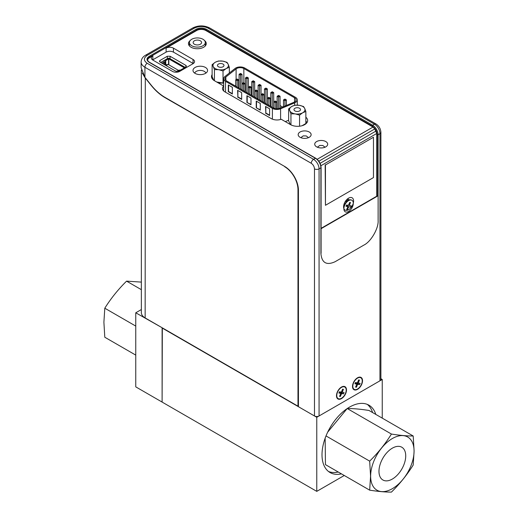 <?xml version="1.0" encoding="UTF-8"?>
<svg xmlns="http://www.w3.org/2000/svg" width="518" height="518" viewBox="0 0 518 518"><rect width="100%" height="100%" fill="white"/><g stroke="black" fill="none" stroke-linecap="round" stroke-linejoin="round"><path stroke-width="0.78" d="M328.522 471.503A38.882 22.449 120 0 0 338.254 472.021M341.466 473.873A38.882 22.449 -60 0 1 330.063 472.545A38.882 22.449 -60 0 1 322.008 454.746A38.882 22.449 -60 0 1 338.986 415.611A38.882 22.449 -60 0 1 368.945 405.193A38.882 22.449 -60 0 1 375.796 414.406M372.591 412.555A38.882 22.449 120 0 0 367.275 404.383M344.269 475.492L316.77 491.368L162.108 402.078L162.108 327.998L316.77 417.288L316.77 491.368M380.898 378.716L382.239 379.487L316.77 417.288M162.335 327.868L135.761 312.788L135.761 386.868L162.108 402.078L162.335 327.868M382.239 379.487L382.239 418.123M284.919 166.608L164.951 97.611A38.882 22.449 60 0 1 151.204 85.418L145.15 77.888L142.346 73.135M298.439 405.911L297.979 406.177L297.979 189.756A18.797 10.852 -120 0 0 284.693 166.738M141.356 70.014L141.356 312.652A12.963 7.485 0 0 0 145.15 317.942L145.299 77.804M145.15 317.942L297.979 406.177M141.356 309.55L135.761 312.788M360.101 377.525A6.669 3.846 120 0 0 353.865 382.258A6.669 3.846 120 0 0 354.189 389.348A6.669 3.846 120 0 0 354.947 389.62A6.669 3.846 120 0 0 361.182 384.893A6.669 3.846 120 0 0 360.858 377.803A6.669 3.846 120 0 0 360.101 377.525M359.589 384.621L357.666 384.278L356.41 387.231L355.581 387.082L356.837 384.136L354.914 383.793L355.458 382.524L357.381 382.867L358.637 379.921L359.466 380.063L358.21 383.016L360.133 383.352L359.589 384.621L357.705 383.534M356.837 384.136L355.18 383.178M356.41 387.231L355.698 386.816M357.666 384.278L355.225 383.203M357.543 382.627L357.265 383.281L355.342 382.938M357.491 382.601L358.21 383.016M344.062 386.791A6.669 3.846 120 0 0 337.827 391.517A6.669 3.846 120 0 0 338.15 398.607A6.669 3.846 120 0 0 338.908 398.879A6.669 3.846 120 0 0 345.143 394.153A6.669 3.846 120 0 0 344.82 387.063A6.669 3.846 120 0 0 344.062 386.791M341.453 391.861L344.094 392.612L343.551 393.881L341.226 392.54L339.186 392.463M343.551 393.881L341.627 393.544L340.371 396.49L339.543 396.341L340.799 393.395L338.876 393.052L339.42 391.783L341.343 392.126L342.599 389.18L343.428 389.322L342.171 392.275M341.627 393.544L339.303 392.197M340.371 396.49L339.659 396.076M341.504 391.886L341.226 392.54M340.799 393.395L339.141 392.437M191.751 39.271A7.938 4.584 180 0 1 200.401 38.28A7.938 4.584 180 0 1 205.303 42.515A7.938 4.584 180 0 1 202.978 45.752A7.938 4.584 180 0 1 194.328 46.749A7.938 4.584 180 0 1 189.426 42.515A7.938 4.584 180 0 1 191.751 39.271M200.343 44.231A4.215 2.435 180 0 1 195.752 44.762A4.215 2.435 180 0 1 193.156 42.515A4.215 2.435 180 0 1 194.386 40.792A4.215 2.435 180 0 1 198.977 40.268A4.215 2.435 180 0 1 201.58 42.515A4.215 2.435 180 0 1 200.343 44.231M345.966 200.518A3.743 2.163 -60 0 1 347.041 200.874M351.165 200A6.669 3.846 120 0 0 344.93 204.727A6.669 3.846 120 0 0 345.253 211.817A6.669 3.846 120 0 0 346.011 212.089A6.669 3.846 120 0 0 352.246 207.362A6.669 3.846 120 0 0 351.923 200.272A6.669 3.846 120 0 0 351.165 200M351.767 200.194A6.669 3.846 120 0 0 351.625 200.103A6.669 3.846 120 0 0 350.867 199.831A6.669 3.846 120 0 0 348.996 200.084A6.669 3.846 120 0 0 343.641 207.673M348.996 200.084L345.992 201.295A3.497 2.02 120 0 0 345.046 201.884M348.446 205.335L349.702 202.389L350.531 202.538L349.274 205.484L351.198 205.827L350.654 207.096L348.731 206.753L347.474 209.699L346.646 209.557L347.902 206.604L345.979 206.268L346.523 204.999L348.446 205.335M348.731 206.753L346.406 205.406M348.556 205.07L349.274 205.484M347.902 206.604L346.244 205.646M205.439 73.394A7.291 4.209 0 0 0 207.576 70.422A7.291 4.209 0 0 0 203.075 66.531A7.291 4.209 0 0 0 195.131 67.444A7.291 4.209 0 0 0 192.994 70.422A7.291 4.209 0 0 0 197.494 74.307A7.291 4.209 0 0 0 205.439 73.394M325.79 146.847A6.481 3.743 0 0 0 327.687 144.198A6.481 3.743 0 0 0 323.685 140.747A6.481 3.743 0 0 0 316.627 141.556A6.481 3.743 0 0 0 314.724 144.198A6.481 3.743 0 0 0 318.725 147.656A6.481 3.743 0 0 0 325.79 146.847M348.588 209.712A7.077 4.086 120 0 0 353.593 201.036A7.077 4.086 120 0 0 348.588 198.148A7.077 4.086 120 0 0 347.513 198.906A7.077 4.086 120 0 0 343.699 205.51A7.077 4.086 120 0 0 348.588 209.712M347.125 205.827A3.956 2.279 120 0 0 347.798 205.225M349.249 199.993A3.956 2.279 120 0 0 348.711 199.436A3.956 2.279 120 0 0 346.736 199.631M347.695 200.608L347.584 199.294M190.197 40.54A8.91 5.148 0 0 0 188.455 43.596A8.91 5.148 0 0 0 193.952 48.355A8.91 5.148 0 0 0 203.665 47.235A8.91 5.148 0 0 0 206.274 43.596A8.91 5.148 0 0 0 204.532 40.54M309.233 137.289A6.481 3.743 0 0 0 311.137 134.641A6.481 3.743 0 0 0 307.135 131.19A6.481 3.743 0 0 0 300.071 131.999A6.481 3.743 0 0 0 298.174 134.641A6.481 3.743 0 0 0 302.175 138.099A6.481 3.743 0 0 0 309.233 137.289M341.485 387.05A7.077 4.086 -60 0 1 346.49 389.944A7.077 4.086 -60 0 1 341.485 398.614A7.077 4.086 -60 0 1 336.596 394.412A7.077 4.086 -60 0 1 340.41 387.807A7.077 4.086 -60 0 1 341.485 387.05M340.339 394.476A3.956 2.279 120 0 0 341.977 392.158M357.524 377.79A7.077 4.086 -60 0 1 362.529 380.685A7.077 4.086 -60 0 1 357.524 389.355A7.077 4.086 -60 0 1 352.635 385.152A7.077 4.086 -60 0 1 356.449 378.548A7.077 4.086 -60 0 1 357.524 377.79M357.355 384.103A3.956 2.279 120 0 0 358.016 382.899M212.121 74.586A10.043 5.802 0 0 0 211.493 76.606A10.043 5.802 0 0 0 214.433 80.704L223.653 86.027M212.658 77.855L212.095 78.587M218.246 82.906L223.653 83.178M223.653 86.111A8.1 4.675 0 0 0 222.5 88.52A8.1 4.675 0 0 0 224.87 91.828L271.238 118.596A8.1 4.675 0 0 0 281.229 119.269L290.507 124.624A10.043 5.802 0 0 0 304.707 124.624A10.043 5.802 0 0 0 307.653 120.519A10.043 5.802 0 0 0 305.86 117.217M285.282 121.607L288.649 120.247M307.044 122.507L305.86 121.18M147.624 60.101A6.481 3.743 180 0 1 149.508 57.738L152.823 55.821A5.186 2.991 0 0 0 151.308 57.938A5.186 2.991 0 0 0 152.823 60.056L172.416 71.367A5.186 2.991 0 0 0 179.746 71.367L193.033 63.695A5.186 2.991 0 0 0 194.554 61.577A5.186 2.991 0 0 0 193.033 59.46L173.446 48.148A5.186 2.991 0 0 0 166.11 48.148L196.652 30.517A6.481 3.743 180 0 1 205.814 30.517L373.025 127.059L374.786 128.917L376.741 133.495L376.741 196.212M320.888 165.741L376.741 133.495M320.079 163.332L376.01 131.041M374.786 128.917L318.855 161.208M373.025 127.059L317.171 159.304M193.253 63.559L173.446 52.117C170.998 50.971 168.557 50.971 166.11 52.117L152.609 59.926M160.671 62.471L167.761 58.443A1.295 0.751 180 0 1 169.606 58.437L185.185 67.366M170.066 56.255L167.314 56.255L159.984 60.483L159.414 61.279L159.984 62.076L175.796 71.199L178.542 71.199L185.871 66.964L186.441 66.174L185.871 65.378L170.066 56.255L170.066 58.631M314.478 415.967L298.439 406.708L298.439 190.287A19.444 11.228 -120 0 0 284.693 166.472L164.951 97.345A38.882 22.449 60 0 1 151.204 85.153L144.923 77.337L144.923 67.262L311.266 163.299C313.202 164.653 314.271 166.505 314.478 168.855L314.478 415.967A3.237 1.871 0 0 0 319.062 415.967L379.947 380.814L379.947 133.702A3.237 1.871 0 0 0 380.898 132.381C380.672 128.794 379.066 126.003 376.068 124.016A3.237 1.871 120 0 0 374.449 124.178L208.106 28.14C203.522 25.991 198.938 25.991 194.36 28.14L147.216 55.355C143.492 58.003 143.492 60.645 147.216 63.293L313.558 159.33L315.391 158.275A7.776 4.487 60 0 1 320.895 167.8A0.647 0.376 0 0 0 321.082 167.534C320.778 163.578 318.984 160.483 315.715 158.243A0.647 0.376 -60 0 0 315.391 158.275L149.048 62.238C146.316 60.295 146.316 58.353 149.048 56.417A0.647 0.376 60 0 1 149.508 57.207L196.652 29.992L196.652 30.517M147.216 63.293A3.237 1.871 -60 0 0 144.923 67.262A12.963 7.485 180 0 1 141.129 61.972L141.129 67.728L144.923 77.337M379.947 380.814A3.237 1.871 0 0 0 380.898 379.487L380.898 132.381M149.048 56.417L196.192 29.196C199.553 27.622 202.914 27.622 206.274 29.196L372.617 125.233L374.449 124.178A7.776 4.487 60 0 1 379.947 133.702L378.114 134.758A7.776 4.487 -120 0 0 372.617 125.233A0.647 0.376 120 0 0 372.157 126.029C375.2 128.153 376.877 131.067 377.201 134.758L377.201 195.946L321.082 228.347M377.201 134.758A0.647 0.376 0 0 0 378.114 134.758L378.114 220.48C378.729 228.276 370.972 241.718 363.908 245.085L335.101 261.719C326.528 265.63 321.795 262.898 320.895 253.522L320.895 167.8L319.062 168.855A7.776 4.487 -120 0 0 313.558 159.33A3.237 1.871 -60 0 0 311.266 163.299M239.083 83.864A5.102 2.946 0 0 0 238.617 83.942M243.842 68.525A5.102 2.946 0 0 0 236.629 68.525A5.102 2.946 0 0 0 236.104 68.875L225.867 77.007A5.102 2.946 0 0 0 224.89 78.736A5.102 2.946 0 0 0 226.385 80.821L273.264 107.886A5.102 2.946 0 0 0 279.869 108.184L293.959 102.273A5.102 2.946 0 0 0 296.056 99.89A5.102 2.946 0 0 0 294.561 97.805L243.842 68.525L243.842 82.874M225.511 92.198L225.511 81.326A6.339 3.658 180 0 1 223.653 78.736A6.339 3.658 180 0 1 224.864 76.586L235.107 68.454A6.339 3.658 180 0 1 235.755 68.02A6.339 3.658 180 0 1 244.716 68.02L295.435 97.306A6.339 3.658 180 0 1 297.293 99.89A6.339 3.658 180 0 1 294.684 102.849L294.684 105.264M228.58 85.114L228.58 91.498L232.362 93.68M232.362 94.017L232.362 87.296L228.289 84.946L228.289 91.667L232.362 94.017M237.891 90.488L237.891 96.872L241.673 99.061M237.6 97.041L241.673 99.398L241.673 92.677L237.6 90.32L237.891 96.872M265.825 106.617L265.825 113.002L269.613 115.19M265.533 113.17L269.613 115.52L269.613 108.806L265.533 106.449L265.825 113.002M256.222 107.796L260.295 110.146L260.295 103.425L256.222 101.075L256.222 107.796L260.295 109.81M256.514 101.243L256.514 107.627M246.911 102.422L250.984 104.772L250.984 98.051L246.911 95.701L246.911 102.422L250.984 104.435M247.203 95.869L247.203 102.253M280.601 119.47L280.601 108.761L294.684 102.849M225.511 81.326L272.39 108.391L272.39 119.146M275.809 101.327L275.226 100.991L273.769 101.832L275.226 102.674L276.683 101.832L275.809 101.327L275.226 101.664L275.226 108.592M275.226 101.664L275.226 100.991L273.769 101.832L273.769 108.145M276.683 101.832L276.683 108.748M261.085 100.855L261.085 94.509L262.542 95.344L263.992 94.509L263.118 94.004L262.542 94.341L262.542 101.696M263.118 94.004L262.542 93.667L261.085 94.509L261.959 94.004L262.542 94.341M263.992 94.509L263.992 102.538M248.394 93.531L248.394 87.179L249.851 88.021L251.308 87.179L250.434 86.674L249.851 87.011L249.851 94.373M250.434 86.674L249.851 86.344L248.394 87.179L249.268 86.674L249.851 87.011M251.308 87.179L251.308 95.215M235.709 86.208L235.709 79.856L237.166 80.698L238.617 79.856L237.749 79.351L237.166 79.688L237.166 87.05M237.749 79.351L237.166 79.014L235.709 79.856L236.584 79.351L237.166 79.688M238.617 79.856L238.617 87.885M278.6 96.083L278.6 97.093L280.057 96.251L279.183 95.752L278.6 96.083L278.6 95.416L277.149 96.251L278.6 97.093L278.6 108.573M280.057 96.251L280.057 108.107M277.149 108.748L277.149 96.251L278.6 95.416L279.183 95.752L278.6 95.416M265.915 88.759L265.915 89.769L267.372 88.928L266.498 88.423L265.915 88.759L265.915 88.086L264.458 88.928L265.915 89.769L265.915 103.645M267.372 88.928L267.372 104.487M264.458 102.804L264.458 88.928L265.915 88.086L266.498 88.423L265.915 88.086M253.224 81.436L253.224 82.446L254.681 81.604L253.807 81.099L253.224 81.436L253.224 80.763L251.774 81.604L253.224 82.446L253.224 96.322M254.681 81.604L254.681 97.157M251.774 95.48L251.774 81.604L253.224 80.763L253.807 81.099L253.224 80.763M240.54 74.113L240.54 75.116L241.997 74.281L241.123 73.776L240.54 74.113L240.54 73.439L239.083 74.281L240.54 75.116L240.54 88.999M241.997 74.281L241.997 89.834M239.083 88.157L239.083 74.281L240.54 73.439L241.123 73.776L240.54 73.439M246.885 77.771L246.885 78.781L248.336 77.94L247.468 77.435L246.885 77.771L246.885 77.104L245.428 77.94L246.885 78.781L246.885 92.657M248.336 77.94L248.336 93.499M245.428 91.816L245.428 77.94L246.885 77.104L247.468 77.435L246.885 77.104M259.57 85.101L259.57 86.105L261.027 85.269L260.153 84.764L259.57 85.101L259.57 84.428L258.113 85.269L259.57 86.105L259.57 99.98M261.027 85.269L261.027 100.822M258.113 99.145L258.113 85.269L259.57 84.428L260.153 84.764L259.57 84.428M272.261 92.424L272.261 93.428L273.711 92.593L272.837 92.087L272.261 92.424L272.261 91.751L270.804 92.593L272.261 93.428L272.261 107.31M273.711 92.593L273.711 108.12M270.804 106.468L270.804 92.593L272.261 91.751L272.837 92.087L272.261 91.751M284.945 99.747L284.945 100.757L286.402 99.916L285.528 99.411L284.945 99.747L284.945 99.074L283.488 99.916L284.945 100.757L284.945 106.054M286.402 99.916L286.402 105.445M283.488 106.669L283.488 99.916L284.945 99.074L285.528 99.411L284.945 99.074M242.055 89.867L242.055 83.521L243.505 84.356L244.962 83.521L244.088 83.016L243.505 83.353L243.505 90.708M244.088 83.016L243.505 82.679L242.055 83.521L242.929 83.016L243.505 83.353M244.962 83.521L244.962 91.55M254.739 97.196L254.739 90.844L256.196 91.686L257.653 90.844L256.779 90.339L256.196 90.676L256.196 98.031M256.779 90.339L256.196 90.002L255.614 90.339L254.739 90.844L255.614 90.339L256.196 90.676M257.653 90.844L257.653 98.873M269.464 97.662L268.881 97.326L267.43 98.167L268.881 99.009L270.338 98.167L269.464 97.662L268.881 97.999L268.881 105.361M268.881 97.999L268.881 97.326L267.43 98.167L267.43 104.519M270.338 98.167L270.338 106.196M244.962 85.302L245.428 85.567M251.308 88.96L251.774 89.232M257.653 92.625L258.113 92.897M263.992 96.29L264.458 96.555M270.338 99.948L270.804 100.22M276.683 103.613L277.149 103.878M280.057 105.562L282.614 107.038M235.062 85.833L235.709 85.321M280.601 108.761A6.339 3.658 180 0 1 272.39 108.391M166.951 64.944L166.951 64.465L165.747 65.164L165.747 60.502A1.942 1.12 180 0 0 165.177 61.299A1.942 1.12 180 0 0 165.203 61.48A1.942 1.12 180 0 1 165.229 61.661A1.942 1.12 180 0 1 164.659 62.458L162.917 63.766M180.413 70.118A1.942 1.12 180 0 1 180.141 70.105A1.942 1.12 180 0 0 178.451 70.422L176.709 71.426A0.971 0.563 180 0 1 176.599 71.478M166.582 65.158L165.741 65.164M165.747 60.502L168.829 58.884L184.35 67.845M161.894 63.177A2.072 1.198 180 0 1 162.14 63.015L163.876 62.005A0.842 0.486 180 0 0 164.115 61.584A3.043 1.761 180 0 1 164.964 60.056L167.774 58.437M169.606 58.437L185.133 67.398M178.496 70.396L168 64.336L166.284 65.708M194.703 73.129A5.672 3.276 180 0 1 196.277 71.38A5.672 3.276 180 0 1 201.994 70.571A5.672 3.276 180 0 1 205.873 73.129M218.408 64.083A3.27 1.891 180 0 1 221.976 63.675A3.27 1.891 180 0 1 223.996 65.423A3.27 1.891 180 0 1 223.038 66.757A3.27 1.891 180 0 1 219.47 67.165A3.27 1.891 180 0 1 217.45 65.423A3.27 1.891 180 0 1 218.408 64.083M215.404 62.192L215.138 62.348A7.718 4.455 0 0 0 213.222 66.472L213.319 66.68A7.718 4.455 0 0 0 218.544 69.697L218.907 69.755A7.718 4.455 0 0 0 226.049 68.648L226.314 68.493A7.718 4.455 0 0 0 228.224 64.374L227.026 62.348L222.902 61.143L218.421 61.014L215.404 62.192A7.718 4.455 180 0 1 222.539 61.092M215.138 62.348L212.121 64.653L213.222 66.472M228.127 64.161A7.718 4.455 0 0 0 222.902 61.143M226.314 68.493L229.332 67.314L228.224 64.374M213.319 66.68L214.426 69.619L218.544 69.697M218.907 69.755L223.031 70.953L226.049 68.648M214.426 80.698L214.426 69.619M223.653 82.627L223.031 82.99L216.699 82.012M223.031 82.99L223.031 70.953M229.332 73.044L229.332 67.314M212.121 64.653L212.121 76.69L213.792 80.296M294.936 108.268A3.27 1.891 180 0 1 298.504 107.861A3.27 1.891 180 0 1 300.524 109.602A3.27 1.891 180 0 1 299.566 110.943A3.27 1.891 180 0 1 295.998 111.351A3.27 1.891 180 0 1 293.978 109.602A3.27 1.891 180 0 1 294.936 108.268M291.932 106.378L291.666 106.533A7.718 4.455 0 0 0 289.75 110.651L289.847 110.858A7.718 4.455 0 0 0 295.072 113.882L295.435 113.934A7.718 4.455 0 0 0 302.577 112.833L302.842 112.678A7.718 4.455 0 0 0 304.752 108.553L303.554 106.527L299.43 105.329L294.949 105.199L291.932 106.378A7.718 4.455 180 0 1 299.067 105.271M291.666 106.533L288.649 108.832L289.75 110.651M304.655 108.346A7.718 4.455 0 0 0 299.43 105.329M302.842 112.678L305.86 111.499L304.752 108.553M289.847 110.858L290.954 113.805L295.072 113.882M295.435 113.934L299.559 115.132L302.577 112.833M290.954 124.864L290.954 113.805M299.559 126.211L299.559 115.132M305.86 111.499L305.86 123.537L302.091 125.712M288.649 108.832L288.649 120.875L290.345 124.534M378.114 195.752L320.895 228.794M373.465 177.577L373.465 137.251L325.453 164.97L325.453 205.296L373.465 177.577M373.465 137.251L325.453 164.97M325.453 205.296L325.162 164.808M414.063 451.068A30.711 17.729 -60 0 1 392.353 488.681A30.711 17.729 -60 0 1 370.635 476.146A30.711 17.729 -60 0 1 392.353 438.532A30.711 17.729 -60 0 1 414.063 451.068M370.571 476.165L369.671 490.157C378.114 491.491 385.366 492.139 391.433 492.1C399.883 483.76 407.135 474.734 413.202 465.022L414.102 451.029L413.202 436.001C407.135 436.039 399.883 435.392 391.433 434.052C385.366 443.771 378.114 452.797 369.671 461.13L370.571 476.165M392.353 448.161A18.92 10.923 -60 0 1 401.813 447.222A18.92 10.923 -60 0 1 404.707 462.38A18.92 10.923 -60 0 1 392.353 479.053A18.92 10.923 -60 0 1 382.893 479.992A18.92 10.923 -60 0 1 379.992 464.834A18.92 10.923 -60 0 1 392.353 448.161M325.149 438.196L325.446 464.627L369.671 490.157M326.016 435.929L369.671 461.13M391.433 434.052L347.235 408.54M327.674 432.167L347.118 408.618M347.215 408.521C353.276 408.482 360.534 409.136 368.978 410.47L413.202 436.001M135.761 355.108L104.798 337.237L103.898 322.202L104.798 308.21C110.865 298.498 118.117 289.471 126.567 281.132L141.356 282.103M126.567 281.132L141.356 289.672M135.761 326.087L104.798 308.21M297.979 189.756L298.42 189.504M196.192 29.196A0.647 0.376 60 0 1 196.652 29.992A6.481 3.743 180 0 1 205.814 29.992L205.814 30.517M206.274 29.196A0.647 0.376 -60 0 0 205.814 29.992L372.157 126.029M173.446 48.148L173.446 52.117M193.033 59.46L193.033 63.429M152.823 59.79L152.823 55.821M167.314 58.631L167.314 56.255M185.871 66.964L185.871 65.378M159.984 60.483L159.984 62.076M166.11 48.148L166.11 52.117M149.508 57.738L149.508 57.207A6.481 3.743 180 0 0 147.611 59.855C147.643 60.658 148.232 61.441 149.372 62.205L315.715 158.243M208.106 28.14A3.237 1.871 -60 0 1 209.725 27.978C204.066 25.214 198.4 25.214 192.735 27.978A3.237 1.871 60 0 1 194.36 28.14M147.216 55.355A3.237 1.871 -120 0 0 145.597 55.193C142.8 56.773 141.31 59.033 141.129 61.972M314.478 168.855A3.237 1.871 0 0 0 319.062 168.855L319.062 415.967M149.048 62.238A0.647 0.376 -60 0 1 149.372 62.205M320.895 253.522A0.647 0.376 0 0 0 321.082 253.257L321.082 167.534M225.867 77.007L225.867 80.471M236.104 79.63L236.104 68.875M294.561 101.975L294.561 97.805M164.659 64.769L164.659 62.458M168.551 64.653L168.551 58.884M168.829 64.808L168.829 58.884M205.303 45.934L205.303 42.515M189.426 45.934L189.426 42.515M376.068 124.016L209.725 27.978M192.735 27.978L145.597 55.193M300.809 137.658L303.244 135.871L306.274 135.943L308.501 137.652M297.293 99.89L297.293 105.122M223.653 78.736L223.653 90.928M165.229 65.1L165.229 61.661M317.359 147.216L319.794 145.428L322.824 145.5L325.051 147.216"/></g></svg>
